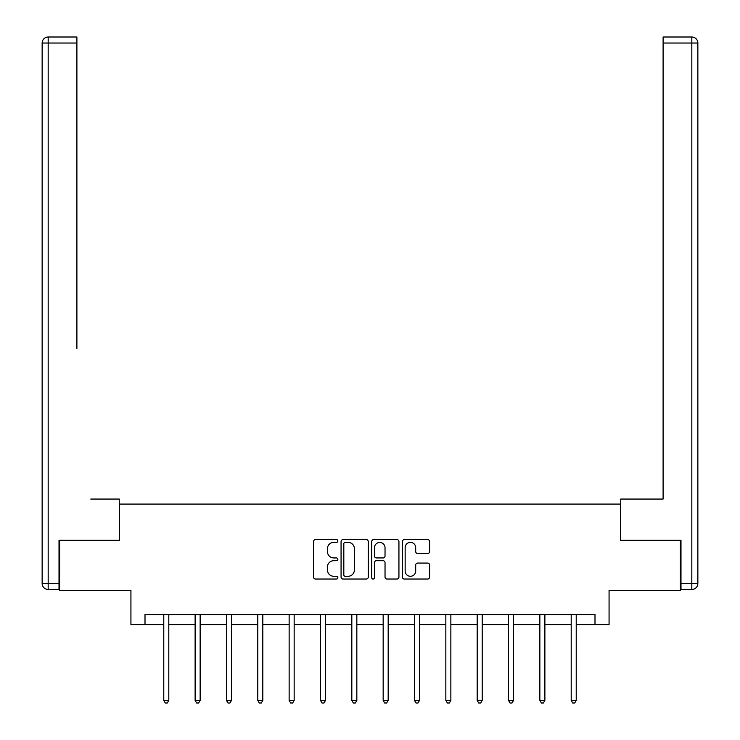 <?xml version="1.0" encoding="UTF-8"?>
<svg xmlns="http://www.w3.org/2000/svg" width="740" height="740" viewBox="0 0 740 740"><rect width="100%" height="100%" fill="white"/><g stroke="black" fill="none" stroke-linecap="round" stroke-linejoin="round"><path stroke-width="1.11" d="M337.856 540.986A1.378 1.378 0 0 0 336.478 539.599L315.527 539.599A1.97 1.97 0 0 0 313.557 541.578L313.557 577.071A1.97 1.97 0 0 0 315.527 579.041L336.478 579.041A1.378 1.378 0 0 0 337.856 577.663A1.378 1.378 0 0 0 336.478 576.284L333.768 576.284A6.309 6.309 0 0 1 327.459 569.966L327.459 567.016A6.309 6.309 0 0 1 333.768 560.698L336.478 560.698A1.378 1.378 0 0 0 337.856 559.32A1.378 1.378 0 0 0 336.478 557.942L333.768 557.942A6.309 6.309 0 0 1 327.459 551.633L327.459 548.673A6.309 6.309 0 0 1 333.768 542.365L336.478 542.365A1.378 1.378 0 0 0 337.856 540.986M427.628 553.502A1.97 1.97 0 0 0 429.598 551.531L429.598 541.578A1.97 1.97 0 0 0 427.628 539.599L404.364 539.599A1.97 1.97 0 0 0 402.384 541.578L402.384 577.071A1.97 1.97 0 0 0 404.364 579.041L427.628 579.041A1.97 1.97 0 0 0 429.598 577.071L429.598 565.036A1.97 1.97 0 0 0 427.628 563.066L417.675 563.066A1.97 1.97 0 0 0 415.695 565.036L415.695 571.002A5.273 5.273 0 0 1 410.423 576.284A5.273 5.273 0 0 1 405.15 571.002L405.15 547.637A5.273 5.273 0 0 1 410.423 542.365A5.273 5.273 0 0 1 415.695 547.637L415.695 551.531A1.97 1.97 0 0 0 417.675 553.502L427.628 553.502M145.003 624.615L145.003 614.57L594.997 614.57L594.997 624.615L609.066 624.615L609.066 590.455L680.384 590.455L680.384 540.237L620.518 540.237L620.518 504.079L119.482 504.079L119.482 540.237L59.616 540.237L59.616 590.455L130.934 590.455L130.934 624.615L163.781 624.615M368.27 541.578A1.97 1.97 0 0 0 366.3 539.599L343.036 539.599A1.97 1.97 0 0 0 341.066 541.578L341.066 577.071A1.97 1.97 0 0 0 343.036 579.041L366.3 579.041A1.97 1.97 0 0 0 368.27 577.071L368.27 541.578M373.7 539.599L396.964 539.599A1.97 1.97 0 0 1 398.934 541.578L398.934 577.071A1.97 1.97 0 0 1 396.964 579.041L387.011 579.041A1.97 1.97 0 0 1 385.031 577.071L385.031 562.678A1.97 1.97 0 0 0 383.061 560.698L376.457 560.698A1.97 1.97 0 0 0 374.486 562.678L374.486 577.663A1.378 1.378 0 0 1 373.108 579.041A1.378 1.378 0 0 1 371.73 577.663L371.73 541.578A1.97 1.97 0 0 1 373.7 539.599M168.803 624.615L195.12 624.615M200.142 624.615L226.459 624.615M231.481 624.615L257.798 624.615M262.82 624.615L289.137 624.615M294.159 624.615L320.476 624.615M325.498 624.615L351.824 624.615M356.837 624.615L383.163 624.615M388.176 624.615L414.502 624.615M419.525 624.615L445.841 624.615M450.864 624.615L477.18 624.615M482.202 624.615L508.519 624.615M513.541 624.615L539.858 624.615M544.88 624.615L571.197 624.615M576.22 624.615L594.997 624.615M345.201 542.365A1.378 1.378 0 0 0 343.822 543.743L343.822 574.897A1.378 1.378 0 0 0 345.201 576.284L348.059 576.284A6.309 6.309 0 0 0 354.377 569.966L354.377 548.673A6.309 6.309 0 0 0 348.059 542.365L345.201 542.365M385.031 547.739A5.273 5.273 0 0 0 379.759 542.466A5.273 5.273 0 0 0 374.486 547.739L374.486 555.971A1.97 1.97 0 0 0 376.457 557.942L383.061 557.942A1.97 1.97 0 0 0 385.031 555.971L385.031 547.739M169.072 614.57L168.951 614.866A2.007 2.007 0 0 0 168.803 615.615L168.803 700.391L163.781 700.391L163.781 615.615A2.007 2.007 0 0 0 163.642 614.866L163.522 614.57M168.803 700.391L167.296 703L165.288 703L163.781 700.391M119.288 540.237L119.288 499.056L90.761 499.056M76.895 43.031L48.174 43.031L48.174 37L76.895 37L76.895 348.383M48.174 589.456L48.174 583.425L42.143 583.425A6.031 6.031 0 0 0 48.174 589.456L59.015 589.456L48.174 589.456A6.031 6.031 0 0 1 42.143 583.425L42.143 43.031A6.031 6.031 0 0 1 48.174 37A6.031 6.031 0 0 0 42.143 43.031L48.174 43.031L48.174 583.425L59.015 583.425L59.015 540.237L59.616 540.237M59.015 583.425L59.015 589.456M649.239 499.056L663.105 499.056L663.105 37L691.826 37L675.962 37M620.712 540.237L620.712 499.056L663.105 499.056L663.105 348.383M691.826 589.456L680.985 589.456L691.826 589.456A6.031 6.031 0 0 0 697.857 583.425L697.857 43.031L697.857 583.425A6.031 6.031 0 0 1 691.826 589.456L691.826 43.031L663.105 43.031M680.985 589.456L680.985 540.237L680.384 540.237M697.857 43.031A6.031 6.031 0 0 0 691.826 37A6.031 6.031 0 0 1 697.857 43.031A6.031 6.031 0 0 0 691.826 37L691.826 43.031L697.857 43.031A6.031 6.031 0 0 0 691.826 37M200.411 614.57L200.29 614.866A2.007 2.007 0 0 0 200.142 615.615L200.142 700.391L195.12 700.391L195.12 615.615A2.007 2.007 0 0 0 194.981 614.866L194.861 614.57M200.142 700.391L198.635 703L196.627 703L195.12 700.391M231.75 614.57L231.629 614.866A2.007 2.007 0 0 0 231.481 615.615L231.481 700.391L226.459 700.391L226.459 615.615A2.007 2.007 0 0 0 226.32 614.866L226.2 614.57M231.481 700.391L229.974 703L227.966 703L226.459 700.391M263.089 614.57L262.968 614.866A2.007 2.007 0 0 0 262.82 615.615L262.82 700.391L257.798 700.391L257.798 615.615A2.007 2.007 0 0 0 257.659 614.866L257.538 614.57M262.82 700.391L261.312 703L259.305 703L257.798 700.391M294.428 614.57L294.307 614.866A2.007 2.007 0 0 0 294.159 615.615L294.159 700.391L289.137 700.391L289.137 615.615A2.007 2.007 0 0 0 288.998 614.866L288.877 614.57M294.159 700.391L292.661 703L290.644 703L289.137 700.391M325.767 614.57L325.646 614.866A2.007 2.007 0 0 0 325.498 615.615L325.498 700.391L320.476 700.391L320.476 615.615A2.007 2.007 0 0 0 320.337 614.866L320.216 614.57M325.498 700.391L324 703L321.983 703L320.476 700.391M357.106 614.57L356.985 614.866A2.007 2.007 0 0 0 356.837 615.615L356.837 700.391L351.824 700.391L351.824 615.615A2.007 2.007 0 0 0 351.676 614.866L351.555 614.57M356.837 700.391L355.339 703L353.322 703L351.824 700.391M388.445 614.57L388.324 614.866A2.007 2.007 0 0 0 388.176 615.615L388.176 700.391L383.163 700.391L383.163 615.615A2.007 2.007 0 0 0 383.015 614.866L382.894 614.57M388.176 700.391L386.678 703L384.661 703L383.163 700.391M419.784 614.57L419.663 614.866A2.007 2.007 0 0 0 419.525 615.615L419.525 700.391L414.502 700.391L414.502 615.615A2.007 2.007 0 0 0 414.354 614.866L414.233 614.57M419.525 700.391L418.017 703L416 703L414.502 700.391M451.123 614.57L451.002 614.866A2.007 2.007 0 0 0 450.864 615.615L450.864 700.391L445.841 700.391L445.841 615.615A2.007 2.007 0 0 0 445.693 614.866L445.572 614.57M450.864 700.391L449.356 703L447.339 703L445.841 700.391M482.462 614.57L482.341 614.866A2.007 2.007 0 0 0 482.202 615.615L482.202 700.391L477.18 700.391L477.18 615.615A2.007 2.007 0 0 0 477.032 614.866L476.912 614.57M482.202 700.391L480.695 703L478.688 703L477.18 700.391M513.801 614.57L513.68 614.866A2.007 2.007 0 0 0 513.541 615.615L513.541 700.391L508.519 700.391L508.519 615.615A2.007 2.007 0 0 0 508.371 614.866L508.251 614.57M513.541 700.391L512.034 703L510.026 703L508.519 700.391M545.14 614.57L545.019 614.866A2.007 2.007 0 0 0 544.88 615.615L544.88 700.391L539.858 700.391L539.858 615.615A2.007 2.007 0 0 0 539.71 614.866L539.59 614.57M544.88 700.391L543.373 703L541.365 703L539.858 700.391M576.479 614.57L576.358 614.866A2.007 2.007 0 0 0 576.22 615.615L576.22 700.391L571.197 700.391L571.197 615.615A2.007 2.007 0 0 0 571.049 614.866L570.929 614.57M576.22 700.391L574.712 703L572.705 703L571.197 700.391M680.985 583.425L697.857 583.425"/></g></svg>
